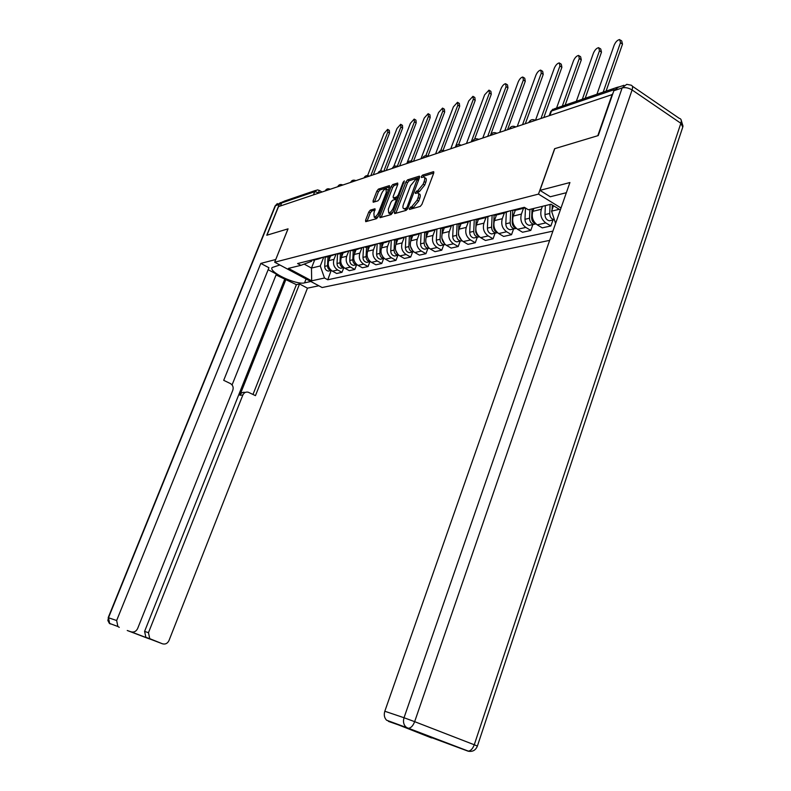 <?xml version="1.0" encoding="UTF-8"?>
<svg xmlns="http://www.w3.org/2000/svg" width="791" height="791" viewBox="0 0 791 791"><rect width="100%" height="100%" fill="white"/><g stroke="black" fill="none" stroke-linecap="round" stroke-linejoin="round"><path stroke-width="1.19" d="M409.254 208.429L409.491 209.437L420.229 206.431L421.91 204.394L433.715 173.11L433.517 171.677L422.503 175.137L421.346 176.551L421.465 177.55L423.58 176.996C424.905 177.243 425.093 178.766 424.144 181.564L423.165 184.145L417.856 190.621L415.315 192.44L415.443 193.449L417.5 192.935C418.854 193.192 419.042 194.744 418.083 197.592L417.094 200.182L411.785 206.629L409.254 208.429M370.307 210.129L368.774 212.018L365.58 220.274L365.709 221.678L376.546 218.662L378.098 216.744L389.538 187.012L389.409 185.638L378.444 189.089L376.911 190.987L373.085 200.874L373.204 202.249L377.93 200.845L379.472 198.936L381.381 193.993C382.775 190.888 384.297 189.148 385.949 188.782L386.295 192.47L378.77 212.008C377.386 215.112 375.873 216.833 374.232 217.189L373.886 213.412L375.013 208.775L370.307 210.129L371.819 210.989L370.287 212.888L367.034 221.322M612.234 94.218L597.798 135.716L554.629 148.698L538.493 194.102L274.675 262.216L288.053 228.846L266.962 235.184L278.531 206.609L612.57 94.436M394.373 212.156L394.689 213.58L406.188 210.357L407.84 208.359L419.527 177.579L419.349 176.166L407.553 179.873L405.951 181.851L394.373 212.156L395.856 213.254M391.1 214.588L380.006 217.693L379.72 216.289L391.169 186.498L392.731 184.56L397.655 183.028L397.804 184.412L393.157 196.544L393.295 197.948L396.647 196.969L398.239 195.011L403.103 182.306L404.339 180.902L392.692 212.631L391.1 214.588M274.675 262.216L322.125 287.529L549.666 240.375M280.439 205.967L281.665 202.941L284.038 201.221L315.688 190.394M619.837 86.684L617.366 87.287M525.748 208.171L521.605 207.993M533.846 208.419L532.808 211.335C531.354 217.011 532.837 221.51 537.257 224.842L545.82 222.904C541.38 219.542 539.887 215.004 541.351 209.279L542.389 206.332M545.82 222.904L550.872 225.959L552.968 219.977M513.181 210.08L514.753 210.436L519.371 209.299M537.257 224.842L542.27 227.867L550.872 225.959M509.305 211.039L503.491 213.224L501.919 212.868M532.877 224.555L530.801 230.418L525.817 227.422C521.437 224.15 519.964 219.7 521.407 214.094L523.454 208.379M493.841 214.875L495.393 215.221L499.952 214.104M515.287 210.307L513.221 216.072C511.787 221.628 513.24 226.038 517.601 229.281L522.554 232.247L530.801 230.418M490.331 215.745L484.586 217.901L483.044 217.555M513.596 228.935L511.54 234.69L506.626 231.763C502.305 228.559 500.851 224.209 502.285 218.712L504.253 213.273M475.292 219.473L476.825 219.819L481.324 218.702M496.471 214.964L494.424 220.61C493.001 226.068 494.444 230.379 498.745 233.553L503.63 236.44L511.54 234.69M472.128 220.264L466.453 222.38L464.93 222.044M495.097 233.147L493.06 238.793L488.205 235.936C483.934 232.801 482.51 228.54 483.924 223.151L485.832 217.921M457.485 223.893L458.998 224.219L463.437 223.121M478.407 219.423L476.38 224.97C474.966 230.319 476.38 234.541 480.631 237.646L485.456 240.474L493.06 238.793M454.637 224.604L449.041 226.681L447.538 226.364M477.309 237.201L475.292 242.728L470.507 239.94C466.285 236.875 464.881 232.692 466.285 227.403L468.143 222.35M440.379 228.134L441.872 228.461L446.262 227.373M461.034 223.724L459.027 229.163C457.633 234.403 459.027 238.546 463.219 241.591L467.985 244.35L475.292 242.728M437.819 228.767L432.291 230.824L430.808 230.507M460.204 241.087L458.207 246.525L453.48 243.786C449.318 240.79 447.933 236.697 449.328 231.506L451.147 226.572M423.927 232.218L425.4 232.524L429.731 231.456M444.324 227.848L442.347 233.187C440.963 238.338 442.337 242.402 446.47 245.378L451.177 248.087L458.207 246.525M421.643 232.781L416.185 234.808L414.721 234.502M443.741 244.834L441.774 250.174L437.097 247.494C432.993 244.557 431.629 240.543 433.003 235.441L434.813 230.596M408.097 236.143L413.831 235.392M428.247 231.822L426.29 237.073C424.915 242.125 426.27 246.11 430.353 249.027L435.001 251.676L441.774 250.174M406.07 236.647L400.681 238.635L399.228 238.338M427.891 248.443L425.944 253.684L421.326 251.063C417.272 248.186 415.928 244.251 417.292 239.238L419.092 234.443M392.85 239.92L398.516 239.179M412.754 235.659L410.816 240.81C409.461 245.774 410.796 249.679 414.83 252.537L419.418 255.127L425.944 253.684M391.07 240.365L385.741 242.333L384.307 242.036M412.615 251.924L410.677 257.065L406.129 254.504C402.125 251.686 400.8 247.82 402.144 242.896L403.954 238.121M378.157 243.569L383.754 242.827M397.824 239.347L395.905 244.409C394.561 249.284 395.876 253.13 399.86 255.918L404.389 258.469L410.677 257.065M376.595 243.954L371.335 245.892L369.921 245.606M397.873 255.275L395.965 260.338L391.466 257.817C387.511 255.058 386.206 251.261 387.541 246.426L389.37 241.631M363.989 247.079L369.516 246.337L367.637 251.231C366.322 255.948 367.597 259.656 371.483 262.345L375.903 264.787L381.766 263.482L377.317 261.02C373.421 258.311 372.126 254.583 373.451 249.827L375.31 244.973M383.417 242.906L381.519 247.88C380.184 252.675 381.489 256.442 385.425 259.191L389.894 261.683L395.965 260.338M362.644 247.415L357.443 249.323L356.049 249.046M383.655 258.509L381.766 263.482M353.29 250.351L352.776 259.774L349.77 260.486L350.324 250.47L355.782 249.738M349.167 250.757L344.026 252.645L342.651 252.369M369.921 261.653L368.052 266.527L363.662 264.115C359.806 261.455 358.531 257.787 359.846 253.12L361.754 248.166M337.124 253.743L342.513 253.021M356.088 249.659L354.23 254.475C352.924 259.112 354.19 262.75 358.026 265.39L362.397 267.783L368.052 266.527M336.155 253.98L331.073 255.849L329.709 255.582M356.642 264.698L354.803 269.464L350.472 267.101C346.656 264.481 345.4 260.882 346.695 256.294L348.673 251.202M324.369 256.907L329.699 256.185M343.116 252.873L341.267 257.599C339.982 262.167 341.228 265.736 345.014 268.327L349.335 270.68L354.803 269.464M323.568 257.105L318.555 258.944L317.211 258.677M343.808 267.635L341.999 272.312L337.708 269.988C333.95 267.417 332.714 263.878 333.99 259.359L336.056 254.079M312.04 259.962L317.31 259.25M330.569 255.968L328.74 260.625C327.464 265.114 328.7 268.633 332.438 271.175L336.709 273.488L341.999 272.312M553.482 205.729L551.574 211.138L559.296 209.308M304.149 264.105L311.476 268.06L320.276 265.974L324.508 278.007L311.674 280.825L288.399 268.396L300.926 265.331L297.594 263.541L524.344 207.311L528.368 209.763L551.03 204.226L560.325 209.941M324.508 278.007L327.771 279.767L552.909 231.11M538.493 194.102L561.007 207.984M314.689 259.893L311.476 268.06L311.674 280.825M312.109 259.982L311.595 261.277L300.926 265.331M320.276 265.974L323.776 257.055M555.598 223.428L551.574 211.138M328.018 256.6L327.504 265.717C327.612 268.376 328.829 269.958 331.172 270.453L327.771 279.767M410.974 209.022L413.367 207.549L418.676 201.112L417.094 200.182M418.419 193.479L419.072 193.864C420.426 194.121 420.624 195.664 419.655 198.511L418.676 201.112M424.49 177.54L425.143 177.935C426.478 178.173 426.665 179.695 425.716 182.494L424.737 185.074L419.428 191.541L417.055 192.994M433.745 173.021L424.065 176.067L423.106 177.055M419.556 177.491L409.095 180.783L407.484 182.761L395.925 213.056M406.02 208.26L407.167 206.866L417.302 178.895L415.73 179.369L410.509 185.766L403.529 204.098C402.56 206.926 402.738 208.478 404.072 208.735L406.02 208.26L407.474 209.101M404.755 209.131L406.159 209.575L404.587 208.666M407.395 209.229L406.159 209.575M397.833 184.323L394.254 185.45L392.692 187.388L381.183 217.357M394.58 198.699L398.367 197.799M388.302 209.2L388.707 213.016C390.408 212.66 391.96 210.9 393.374 207.736L396.064 200.716L395.747 199.322L392.563 200.261L390.981 202.219L388.302 209.2M389.548 213.511L390.25 213.906L392.89 212.107M375.191 210.011L371.819 210.989M375.102 217.683L375.765 218.059L378.236 216.398M388.252 190.354L386.611 189.168M389.567 186.933L379.947 189.959L378.414 191.857L374.548 201.863M550.091 204.454L549.705 213.481C549.854 216.932 551.327 219.008 554.105 219.72L554.392 219.75M545.355 205.611L544.969 214.598C545.118 218.029 546.581 220.096 549.359 220.798L551.772 220.254M603.187 92.112L620.46 42.714L619.699 39.55C617.504 39.946 615.665 41.804 614.182 45.127L596.948 94.238M552.296 204.998L552.098 209.664M551.98 212.374L553.779 217.861M620.638 40.203L621.726 40.974L622.497 44.138L606.084 91.113M529.911 209.388L529.515 218.227C529.663 221.599 531.117 223.635 533.866 224.328L536.011 223.922M525.471 208.241L524.977 219.295C525.125 222.657 526.569 224.674 529.308 225.366L531.69 224.822M582.334 99.231L599.469 50.772L598.757 47.648C596.661 48.033 594.891 49.843 593.438 53.086L576.352 101.278M532.066 208.854L531.681 217.723C531.809 221.015 533.203 223.052 535.883 223.813M599.647 48.261L600.764 49.032L601.476 52.157L585.211 98.252M510.709 210.693L510.155 222.775C510.304 226.088 511.728 228.075 514.447 228.747L516.414 228.431M506.299 212.957L505.805 223.804C505.943 227.096 507.367 229.074 510.076 229.736L512.43 229.202M562.332 106.073L579.299 58.514L578.656 55.429C576.639 55.805 574.928 57.575 573.505 60.739L556.577 108.041M512.776 210.179L512.232 222.291C512.331 225.395 513.646 227.373 516.167 228.213M579.487 55.993L580.634 56.784L581.286 59.869L565.17 105.104M566.356 192.707L550.279 196.761L539.946 190.374L569.915 182.533L384.812 711.247L404.023 717.744L622.141 87.93L613.846 90.747L598.253 135.577L554.768 148.659L539.946 190.374M468.984 751.361L408.482 728.274L468.074 751.163C472.534 752.014 475.638 750.323 477.388 746.081L474.264 744.766L680.853 123.287L632.098 89.956L414.652 721.659L474.264 744.766C472.711 748.83 470.655 750.966 468.074 751.163L430.116 737.093M431.609 737.963L386.572 720.206C384.327 717.832 383.734 714.846 384.812 711.247M613.846 90.747L618.404 87.168L623.951 85.28M310.823 281.497L304.545 282.871C296.417 285.225 268.446 272.084 272.084 267.556L279.856 264.975M282.436 201.843L279.243 204.404L266.765 235.253L287.983 228.866L275.743 259.547M275.683 259.527L260.803 263.413L268.94 267.734L223.705 380.333L230.399 383.556C232.861 385.079 233.671 387.293 232.821 390.2L137.624 628.558C136.141 631.485 133.936 632.573 131.019 631.811L162.531 643.815C165.378 644.556 167.534 643.469 168.987 640.552L307.452 288.161L299.542 283.969L296.388 284.651L276.049 274.952M232.079 384.92L276.405 274.072L268.149 269.701M318.822 285.769L307.452 288.161M260.803 263.413L116.653 620.52L117.879 626.502L119.273 627.342M127.48 630.575L147.156 638.08L145.87 637.319L144.595 631.386L148.461 632.701L149.746 638.673L162.531 643.815M148.461 632.701L242.857 395.016C244.004 392.652 245.793 391.713 248.216 392.207L255.463 395.638L299.542 283.969M242.857 395.016L239.881 395.223L286.026 279.164M144.595 631.386L284.622 279.49M239.881 395.223C241.018 392.86 242.797 391.931 245.22 392.425M252.991 394.452L296.388 284.651M492.131 215.3L491.577 227.146C491.715 230.389 493.129 232.336 495.809 232.989L497.598 232.742M487.889 217.436L487.394 228.134C487.533 231.358 488.937 233.296 491.606 233.948L493.93 233.414M541.113 118.166L559.929 65.95L559.326 62.904C557.398 63.27 555.747 65 554.353 68.085L535.596 120.024M494.108 214.964L493.564 226.681C493.643 229.608 494.869 231.516 497.242 232.425M560.117 63.438L561.284 64.219L561.887 67.275L543.921 117.226M474.274 219.73L473.73 231.348C473.858 234.522 475.253 236.43 477.902 237.063L479.524 236.875M470.21 221.688L469.706 232.287C469.844 235.451 471.228 237.349 473.868 237.982L476.162 237.458M522.653 124.385L541.291 73.098L540.737 70.092C538.889 70.448 537.287 72.139 535.932 75.155L517.344 126.174M476.172 219.71L475.678 231.931L476.805 234.769L479.049 236.46M541.489 70.587L542.675 71.388L543.229 74.394L525.422 123.455M457.119 223.982L456.565 235.382C456.694 238.496 458.068 240.365 460.688 240.978L462.142 240.84M453.213 225.742L452.699 236.282C452.828 239.386 454.192 241.245 456.803 241.868L459.067 241.354M504.895 130.367L523.355 79.99L522.851 77.014C521.071 77.36 519.519 79.011 518.194 81.967L499.783 132.097M458.918 224.209L458.612 230.675M458.464 233.661L458.404 234.947L461.549 240.316M523.553 77.478L524.759 78.279L525.273 81.246L507.634 129.447M440.597 228.204L440.053 239.258C440.182 242.313 441.536 244.152 444.117 244.755L445.422 244.656M436.859 229.608L436.335 240.138C436.454 243.183 437.809 245.002 440.379 245.606L442.624 245.091M487.79 136.131L506.072 86.614L505.617 83.688C503.907 84.024 502.404 85.636 501.099 88.533L482.866 137.792M442.337 228.342L442.06 234.106M441.853 238.2L444.71 244.014M506.28 84.113L507.506 84.914L507.97 87.85L490.499 135.221M424.688 232.416L424.154 242.995C424.283 246.001 425.617 247.791 428.168 248.384L429.315 248.315M421.109 233.286L420.575 243.836C420.693 246.832 422.028 248.611 424.569 249.205L426.784 248.7M471.307 141.678L489.421 93.012L489.006 90.115L484.626 94.851L466.561 143.28M426.379 232.287L426.112 237.567M425.874 242.422L428.475 247.553M489.629 90.52L490.875 91.321L491.29 94.218L474.61 139.097M409.362 236.42L408.838 246.594C408.957 249.541 410.272 251.301 412.793 251.884L413.802 251.845M405.931 236.786L405.387 247.415C405.496 250.342 406.811 252.102 409.333 252.675L411.518 252.171M455.705 146.266L473.354 99.182L472.978 96.314L468.727 100.951L450.84 148.579M411.004 236.084L410.747 240.988M410.48 246.416L412.823 250.935M473.572 96.69L474.827 97.491L475.213 100.358L458.642 144.615M394.59 240.148L394.066 250.075C394.185 252.962 395.49 254.692 397.972 255.256L398.832 255.236M391.288 240.306L390.734 250.856C390.853 253.733 392.148 255.453 394.63 256.017L396.795 255.523M440.706 150.557L457.86 105.124L457.514 102.296L453.391 106.844L435.673 153.681M396.172 239.752L395.935 244.32M395.658 250.292L397.705 254.168M458.078 102.652L459.344 103.453L459.69 106.281L443.069 150.349M380.333 243.668L379.818 253.417C379.937 256.264 381.222 257.955 383.675 258.509L384.396 258.509M377.159 243.816L376.605 254.178C376.714 257.006 377.999 258.697 380.451 259.24L382.587 258.756M425.845 155.708L442.891 110.878L442.584 108.08L438.57 112.53L421.02 158.615M381.865 243.292L381.638 247.563M381.391 254.079L383.101 257.233M443.118 108.416L444.384 109.207L444.69 112.006L427.951 156.124M366.579 247.069L366.065 256.65C366.174 259.448 367.439 261.109 369.872 261.653L370.455 261.663M363.504 247.197L362.96 257.382C363.069 260.17 364.335 261.831 366.757 262.365L368.863 261.88M411.369 161.018L428.415 116.425L428.149 113.667L424.243 118.027L406.871 163.391M368.052 246.703L367.845 250.698M367.686 257.836L368.932 260.101M428.653 113.973L429.928 114.774L430.205 117.533L413.555 161.137M352.776 259.774C352.885 262.523 354.131 264.164 356.533 264.688L356.988 264.698M349.77 260.486C349.879 263.225 351.125 264.847 353.518 265.371L355.604 264.896M397.28 166.367L414.435 121.794L414.197 119.065L410.4 123.347L393.75 166.535M354.714 250.005L354.516 253.733M354.635 261.781L355.07 262.553M414.672 119.362L415.957 120.153L416.204 122.882L399.702 165.803M340.446 253.525L339.932 262.8C340.031 265.499 341.267 267.111 343.64 267.615L343.966 267.635M337.559 253.862L337.025 263.482C337.134 266.171 338.36 267.773 340.733 268.287L342.79 267.813M383.813 171.153L400.899 126.985L400.691 124.286L396.993 128.488L380.54 170.945M341.821 253.189L341.633 256.68M401.146 124.573L402.441 125.354L402.649 128.053L386.315 170.312M325.22 257.105L324.696 266.379C324.794 269.029 326.021 270.601 328.354 271.095L330.391 270.631M370.88 175.513L387.808 132.018L387.63 129.348L384.021 133.471L367.607 175.582M329.353 256.274L329.175 259.537M388.055 129.615L389.35 130.396L389.538 133.066L373.352 174.673M319.287 192.885L314.709 191.679L281.665 202.941M318.921 193.014L318.941 190.236L317.161 189.889L314.709 191.679L313.454 194.853M345.014 268.327L350.472 267.101M358.026 265.39L363.662 264.115M371.483 262.345L377.317 261.02M385.425 259.191L391.466 257.817M399.86 255.918L406.129 254.504M414.83 252.537L421.326 251.063M430.353 249.027L437.097 247.494M446.47 245.378L453.48 243.786M463.219 241.591L470.507 239.94M480.631 237.646L488.205 235.936M498.745 233.553L506.626 231.763M517.601 229.281L525.817 227.422M332.438 271.175L337.708 269.988M328.74 260.625L333.99 259.359M341.267 257.599L346.695 256.294M354.23 254.475L359.846 253.12M367.637 251.231L373.451 249.827M381.519 247.88L387.541 246.426M395.905 244.409L402.144 242.896M410.816 240.81L417.292 239.238M426.29 237.073L433.003 235.441M442.347 233.187L449.328 231.506M459.027 229.163L466.285 227.403M476.38 224.97L483.924 223.151M494.424 220.61L502.285 218.712M513.221 216.072L521.407 214.094M532.808 211.335L541.351 209.279M530.751 121.656L528.932 122.269M528.902 122.279C530.257 119.807 532.254 119.065 534.904 120.064L535.27 120.143M511.115 128.271L509.374 128.864C510.67 126.441 512.617 125.72 515.218 126.689L515.574 126.778M492.279 134.618L490.608 135.182M474.195 140.709L472.583 141.253C473.829 138.929 475.698 138.237 478.189 139.167L478.525 139.246M456.812 146.562L455.27 147.086C456.486 144.812 458.315 144.12 460.757 145.04L461.094 145.119M440.103 152.198L438.61 152.693C439.806 150.458 441.605 149.786 443.998 150.686L444.324 150.774M424.016 157.617L422.582 158.091C423.749 155.906 425.509 155.244 427.862 156.114L428.178 156.213M408.522 162.827L407.138 163.292C408.285 161.146 410.015 160.494 412.319 161.354L412.635 161.443M393.592 167.86L392.257 168.305C393.384 166.199 395.085 165.556 397.349 166.397L397.655 166.496M379.186 172.705L377.91 173.13C379.018 171.064 380.679 170.441 382.903 171.261L383.2 171.36M365.294 177.392L364.058 177.787C365.155 175.76 366.787 175.157 368.962 175.958L369.259 176.057M351.876 181.91L350.69 182.286C351.758 180.308 353.359 179.705 355.505 180.496L355.792 180.595M338.904 186.281L337.767 186.636C338.815 184.689 340.397 184.105 342.493 184.876L342.77 184.975M326.376 190.502L325.269 190.839C326.307 188.93 327.86 188.357 329.916 189.118L330.193 189.217M490.588 135.192C491.873 132.809 493.782 132.107 496.323 133.056L496.679 133.135M614.36 89.63L551.465 111.047L550.536 111.956M549.982 115.179L551.465 111.047L554.392 108.792L616.891 87.425M413.367 207.549L411.785 206.629M419.655 198.511L418.083 197.592M418.043 191.956L416.471 191.026M419.428 191.541L417.856 190.621M424.737 185.074L423.165 184.145M425.716 182.494L424.144 181.564M424.065 176.067L422.503 175.137M433.883 172.042L433.33 171.716M411.992 207.934L410.41 207.024M407.484 182.761L405.951 181.851M409.095 180.783L407.553 179.873M419.695 176.512L419.171 176.195M408.186 207.45L407.167 206.866M418.419 180.477L417.421 179.883M381.252 217.169L379.72 216.289M392.692 187.388L391.169 186.498M394.254 185.45L392.731 184.56M394.996 198.828L393.463 197.928M398.189 197.869L396.647 196.969M399.218 195.575L398.239 195.011M404.072 182.879L403.103 182.306M394.353 208.3L393.374 207.736M397.033 201.28L396.064 200.716M379.72 212.552L378.77 212.008M387.234 193.014L386.295 192.47M374.598 201.745L373.085 200.874M378.414 191.857L376.911 190.987M379.947 189.959L378.444 189.089M367.103 221.134L365.58 220.274M370.287 212.888L368.774 212.018M549.705 213.481L544.969 214.598M622.497 44.138L620.46 42.714M529.515 218.227L524.977 219.295M532.422 217.545L531.681 217.723M601.476 52.157L599.469 50.772M510.155 222.775L505.805 223.804M512.835 222.152L512.232 222.291M581.286 59.869L579.299 58.514M386.572 720.206L408.482 728.274C410.984 728.007 413.04 725.802 414.652 721.659L404.023 717.744C402.926 721.432 403.529 724.487 405.823 726.909L407.76 728.135L388.48 721.402M632.335 86.199L679.311 118.383C681.189 118.699 681.704 120.341 680.853 123.287L682.781 127.035L477.398 746.042M622.141 87.93C625.285 87.188 628.608 87.87 632.098 89.956C632.998 86.97 632.543 85.359 630.734 85.102L626.719 84.33L622.141 87.93M151.041 639.435L147.156 638.08M127.242 630.496L131.019 631.811M279.243 204.404L275.515 205.67L108.476 617.761L116.653 620.52M306.077 278.966L304.545 282.871M110.611 623.97L109.692 623.644L108.476 617.761L107.863 620.47L109.346 623.338L117.879 626.502M275.041 206.095L280.667 202.545M491.577 227.146L487.394 228.134M561.887 67.275L559.929 65.95M473.73 231.348L469.706 232.287M543.229 74.394L541.291 73.098M456.565 235.382L452.699 236.282M525.273 81.246L523.355 79.99M440.053 239.258L436.335 240.138M507.97 87.85L506.072 86.614M424.154 242.995L420.575 243.836M491.29 94.218L489.421 93.012M408.838 246.594L405.387 247.415M475.213 100.358L473.354 99.182M394.066 250.075L390.734 250.856M459.69 106.281L457.86 105.124M379.818 253.417L376.605 254.178M444.69 112.006L442.891 110.878M366.065 256.65L362.96 257.382M430.205 117.533L428.415 116.425M416.204 122.882L414.435 121.794M339.932 262.8L337.025 263.482M402.649 128.053L400.899 126.985M327.504 265.717L324.696 266.379M389.538 133.066L387.808 132.018M313.384 260.219L318.555 258.944M514.753 210.436L523.197 208.349M495.393 215.221L503.491 213.224M476.825 219.819L484.586 217.901M458.998 224.219L466.453 222.38M441.872 228.461L449.041 226.681M425.4 232.524L432.291 230.824M409.55 236.45L416.185 234.808M394.294 240.217L400.681 238.635M379.581 243.855L385.741 242.333M365.393 247.365L371.335 245.892M351.708 250.747L357.443 249.323M338.489 254.01L344.026 252.645M325.724 257.164L331.073 255.849M549.3 115.417L550.655 111.62L552.949 109.178M319.297 190.443L321.996 191.976M418.706 179.735L417.49 179.013M405.645 209.645L404.072 208.735M394.838 198.848L393.295 197.948M390.25 213.906L388.707 213.016M397.448 200.192L396.172 199.451M375.765 218.059L374.232 217.189M554.105 219.72L549.359 220.798M533.866 224.328L529.308 225.366M514.447 228.747L510.076 229.736M683.019 126.234L681.021 119.579M108.189 617.672L275.08 205.986L277.325 203.574M149.746 638.673L145.87 637.319M495.809 232.989L491.606 233.948M477.902 237.063L473.868 237.982M460.688 240.978L456.803 241.868M444.117 244.755L440.379 245.606M428.168 248.384L424.569 249.205M412.793 251.884L409.333 252.675M397.972 255.256L394.63 256.017M383.675 258.509L380.451 259.24M369.872 261.653L366.757 262.365M356.533 264.688L353.518 265.371M343.64 267.615L340.733 268.287M331.172 270.453L328.354 271.095"/></g></svg>
